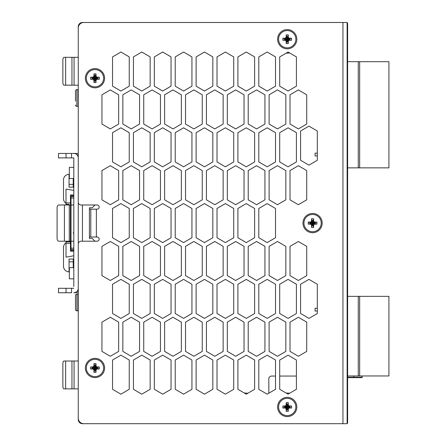 <?xml version="1.0" encoding="UTF-8"?>
<svg xmlns="http://www.w3.org/2000/svg" width="446" height="446" viewBox="0 0 446 446"><rect width="100%" height="100%" fill="white"/><g stroke="black" fill="none" stroke-linecap="round" stroke-linejoin="round"><path stroke-width="0.67" d="M287.224 53.141A13.932 13.932 0 0 1 286.209 53.107A13.932 13.932 0 0 0 289.616 52.935A13.932 13.932 0 0 1 287.224 53.141M289.616 393.26A13.932 13.932 0 0 0 286.209 393.088M245.149 393.054A13.932 13.932 0 0 0 244.391 393.071L237.908 389.291L246.264 394.169L254.627 389.291L254.627 360.039L246.264 355.161L237.908 360.039L237.908 389.291L237.908 360.039L246.264 355.161L254.627 360.039L254.627 389.291L247.759 393.3A13.932 13.932 0 0 0 245.149 393.054M96.369 22.495L82.443 22.495A4.181 4.181 0 0 0 78.262 26.676L78.262 419.519A4.181 4.181 0 0 0 82.443 423.7L96.369 423.7M96.369 209.168L96.369 237.027L89.406 237.027L89.406 238.42L89.406 207.775L89.406 209.168L97.066 209.168A2.091 2.091 0 0 0 99.157 207.078A2.091 2.091 0 0 0 97.066 204.987A2.091 2.091 0 0 1 99.157 207.078A2.091 2.091 0 0 1 97.066 209.168M78.262 388.873L74.081 388.873L74.081 361.009L78.262 361.009M71.957 388.873L65.646 388.873L65.646 361.009L71.957 361.009L71.957 388.873L74.081 388.873M65.646 361.009L64.04 361.009A2.788 1.176 -90 0 0 62.864 363.797L62.864 386.085A2.788 1.176 -90 0 0 64.04 388.873L65.646 388.873M71.957 361.009L74.081 361.009M78.262 85.186L74.081 85.186L74.081 57.322L78.262 57.322M71.957 85.186L65.646 85.186L65.646 57.322L71.957 57.322L71.957 85.186L74.081 85.186M65.646 57.322L64.04 57.322A2.788 1.176 -90 0 0 62.864 60.11L62.864 82.399A2.788 1.176 -90 0 0 64.04 85.186L65.646 85.186M71.957 57.322L74.081 57.322M94.981 241.208L92.194 238.42L89.406 238.42M89.406 207.775L92.194 207.775L94.981 204.987M73.802 187.158L69.058 187.158L69.058 174.341L69.347 174.341M69.058 184.371L73.233 184.371L73.233 178.517M69.347 271.854L69.058 271.854L69.058 259.037L73.802 259.037M73.233 259.037L73.233 267.678M268.832 378.844L268.832 393.194L267.165 394.169L275.522 389.291L275.522 360.039L267.165 355.161L258.803 360.039L258.803 389.291L267.165 394.169L258.803 389.291L258.803 360.039L267.165 355.161L275.522 360.039L275.522 376.056L271.62 376.056A2.788 2.788 0 0 0 268.832 378.844M296.417 376.056L279.698 376.056L279.698 360.039L279.698 389.291L288.06 394.169L296.417 389.291L296.417 360.039L288.06 355.161L279.698 360.039L288.06 355.161L296.417 360.039L296.417 376.056M73.233 184.371L73.233 187.158M104.593 367.978A9.611 9.611 0 0 0 94.981 358.367A9.611 9.611 0 0 0 85.364 367.978A9.611 9.611 0 0 0 94.981 377.589A9.611 9.611 0 0 0 104.593 367.978M104.593 78.217A9.611 9.611 0 0 0 94.981 68.606A9.611 9.611 0 0 0 85.364 78.217A9.611 9.611 0 0 0 94.981 87.829A9.611 9.611 0 0 0 104.593 78.217M296.835 39.215A9.611 9.611 0 0 0 287.224 29.598A9.611 9.611 0 0 0 277.613 39.215A9.611 9.611 0 0 0 287.224 48.826A9.611 9.611 0 0 0 296.835 39.215M322.19 223.095A9.611 9.611 0 0 0 312.579 213.483A9.611 9.611 0 0 0 302.962 223.095A9.611 9.611 0 0 0 312.579 232.712A9.611 9.611 0 0 0 322.19 223.095M296.835 406.981A9.611 9.611 0 0 0 287.224 397.369A9.611 9.611 0 0 0 277.613 406.981A9.611 9.611 0 0 0 287.224 416.597A9.611 9.611 0 0 0 296.835 406.981M99.157 239.117A2.091 2.091 0 0 1 97.066 241.208A2.091 2.091 0 0 0 99.157 239.117A2.091 2.091 0 0 0 97.066 237.027A2.091 2.091 0 0 1 99.157 239.117M347.127 22.495L347.127 423.7L342.946 423.7L342.946 22.495L347.127 22.495M112.531 313.51L120.888 318.383L129.251 313.51L129.251 284.253L120.888 279.38L112.531 284.253L112.531 313.51L112.531 284.253L120.888 279.38L129.251 284.253L129.251 313.51L120.888 318.383L112.531 313.51M112.531 132.685L112.531 161.943L120.888 166.815L129.251 161.943L129.251 132.685L120.888 127.812L112.531 132.685L112.531 161.943L120.888 166.815L129.251 161.943L129.251 132.685L120.888 127.812L112.531 132.685M112.531 56.904L112.531 86.156L120.888 91.034L129.251 86.156L129.251 56.904L120.888 52.026L112.531 56.904L112.531 86.156L120.888 91.034L129.251 86.156L129.251 56.904L120.888 52.026L112.531 56.904M133.426 360.039L133.426 389.291L141.783 394.169L150.146 389.291L150.146 360.039L141.783 355.161L133.426 360.039L133.426 389.291L141.783 394.169L150.146 389.291L150.146 360.039L141.783 355.161L133.426 360.039M133.426 284.253L133.426 313.51L141.783 318.383L150.146 313.51L150.146 284.253L141.783 279.38L133.426 284.253L133.426 313.51L141.783 318.383L150.146 313.51L150.146 284.253L141.783 279.38L133.426 284.253M133.426 132.685L133.426 161.943L141.783 166.815L150.146 161.943L150.146 132.685L141.783 127.812L133.426 132.685L133.426 161.943L141.783 166.815L150.146 161.943L150.146 132.685L141.783 127.812L133.426 132.685M133.426 56.904L133.426 86.156L141.783 91.034L150.146 86.156L150.146 56.904L141.783 52.026L133.426 56.904L133.426 86.156L141.783 91.034L150.146 86.156L150.146 56.904L141.783 52.026L133.426 56.904M154.322 360.039L154.322 389.291L162.684 394.169L171.041 389.291L171.041 360.039L162.684 355.161L154.322 360.039L154.322 389.291L162.684 394.169L171.041 389.291L171.041 360.039L162.684 355.161L154.322 360.039M154.322 284.253L154.322 313.51L162.684 318.383L171.041 313.51L171.041 284.253L162.684 279.38L154.322 284.253L154.322 313.51L162.684 318.383L171.041 313.51L171.041 284.253L162.684 279.38L154.322 284.253M154.322 132.685L154.322 161.943L162.684 166.815L171.041 161.943L171.041 132.685L162.684 127.812L154.322 132.685L154.322 161.943L162.684 166.815L171.041 161.943L171.041 132.685L162.684 127.812L154.322 132.685M154.322 56.904L154.322 86.156L162.684 91.034L171.041 86.156L171.041 56.904L162.684 52.026L154.322 56.904L154.322 86.156L162.684 91.034L171.041 86.156L171.041 56.904L162.684 52.026L154.322 56.904M175.222 360.039L175.222 389.291L183.579 394.169L191.936 389.291L191.936 360.039L183.579 355.161L175.222 360.039L175.222 389.291L183.579 394.169L191.936 389.291L191.936 360.039L183.579 355.161L175.222 360.039M175.222 284.253L175.222 313.51L183.579 318.383L191.936 313.51L191.936 284.253L183.579 279.38L175.222 284.253L175.222 313.51L183.579 318.383L191.936 313.51L191.936 284.253L183.579 279.38L175.222 284.253M175.222 132.685L175.222 161.943L183.579 166.815L191.936 161.943L191.936 132.685L183.579 127.812L175.222 132.685L175.222 161.943L183.579 166.815L191.936 161.943L191.936 132.685L183.579 127.812L175.222 132.685M175.222 56.904L175.222 86.156L183.579 91.034L191.936 86.156L191.936 56.904L183.579 52.026L175.222 56.904L175.222 86.156L183.579 91.034L191.936 86.156L191.936 56.904L183.579 52.026L175.222 56.904M196.117 360.039L196.117 389.291L204.474 394.169L212.831 389.291L212.831 360.039L204.474 355.161L196.117 360.039L196.117 389.291L204.474 394.169L212.831 389.291L212.831 360.039L204.474 355.161L196.117 360.039M196.117 284.253L196.117 313.51L204.474 318.383L212.831 313.51L212.831 284.253L204.474 279.38L196.117 284.253L196.117 313.51L204.474 318.383L212.831 313.51L212.831 284.253L204.474 279.38L196.117 284.253M196.117 132.685L196.117 161.943L204.474 166.815L212.831 161.943L212.831 132.685L204.474 127.812L196.117 132.685L196.117 161.943L204.474 166.815L212.831 161.943L212.831 132.685L204.474 127.812L196.117 132.685M196.117 56.904L196.117 86.156L204.474 91.034L212.831 86.156L212.831 56.904L204.474 52.026L196.117 56.904L196.117 86.156L204.474 91.034L212.831 86.156L212.831 56.904L204.474 52.026L196.117 56.904M217.012 360.039L217.012 389.291L225.369 394.169L233.726 389.291L233.726 360.039L225.369 355.161L217.012 360.039L217.012 389.291L225.369 394.169L233.726 389.291L233.726 360.039L225.369 355.161L217.012 360.039M217.012 284.253L217.012 313.51L225.369 318.383L233.726 313.51L233.726 284.253L225.369 279.38L217.012 284.253L217.012 313.51L225.369 318.383L233.726 313.51L233.726 284.253L225.369 279.38L217.012 284.253M217.012 132.685L217.012 161.943L225.369 166.815L233.726 161.943L233.726 132.685L225.369 127.812L217.012 132.685L217.012 161.943L225.369 166.815L233.726 161.943L233.726 132.685L225.369 127.812L217.012 132.685M217.012 56.904L217.012 86.156L225.369 91.034L233.726 86.156L233.726 56.904L225.369 52.026L217.012 56.904L217.012 86.156L225.369 91.034L233.726 86.156L233.726 56.904L225.369 52.026L217.012 56.904M237.908 284.253L237.908 313.51L246.264 318.383L254.627 313.51L254.627 284.253L246.264 279.38L237.908 284.253L237.908 313.51L246.264 318.383L254.627 313.51L254.627 284.253L246.264 279.38L237.908 284.253M237.908 132.685L237.908 161.943L246.264 166.815L254.627 161.943L254.627 132.685L246.264 127.812L237.908 132.685L237.908 161.943L246.264 166.815L254.627 161.943L254.627 132.685L246.264 127.812L237.908 132.685M237.908 56.904L237.908 86.156L246.264 91.034L254.627 86.156L254.627 56.904L246.264 52.026L237.908 56.904L237.908 86.156L246.264 91.034L254.627 86.156L254.627 56.904L246.264 52.026L237.908 56.904M258.803 284.253L258.803 313.51L267.165 318.383L275.522 313.51L275.522 284.253L267.165 279.38L258.803 284.253L258.803 313.51L267.165 318.383L275.522 313.51L275.522 284.253L267.165 279.38L258.803 284.253M258.803 132.685L258.803 161.943L267.165 166.815L275.522 161.943L275.522 132.685L267.165 127.812L258.803 132.685L258.803 161.943L267.165 166.815L275.522 161.943L275.522 132.685L267.165 127.812L258.803 132.685M258.803 56.904L258.803 86.156L267.165 91.034L275.522 86.156L275.522 56.904L267.165 52.026L258.803 56.904L258.803 86.156L267.165 91.034L275.522 86.156L275.522 56.904L267.165 52.026L258.803 56.904M279.698 284.253L279.698 313.51L288.06 318.383L296.417 313.51L296.417 284.253L288.06 279.38L279.698 284.253L279.698 313.51L288.06 318.383L296.417 313.51L296.417 284.253L288.06 279.38L279.698 284.253M279.698 132.685L279.698 161.943L288.06 166.815L296.417 161.943L296.417 132.685L288.06 127.812L279.698 132.685L279.698 161.943L288.06 166.815L296.417 161.943L296.417 132.685L288.06 127.812L279.698 132.685M286.209 53.107L279.698 56.904L279.698 86.156L288.06 91.034L296.417 86.156L296.417 56.904L289.616 52.935M110.301 356.276L118.664 351.398L118.664 322.146L110.301 317.268L101.944 322.146L101.944 351.398L110.301 356.276L118.664 351.398L118.664 322.146L110.301 317.268L101.944 322.146L101.944 351.398L110.301 356.276M110.301 280.489L118.664 275.617L118.664 246.359L110.301 241.487L101.944 246.359L101.944 275.617L110.301 280.489L118.664 275.617L118.664 246.359L110.301 241.487L101.944 246.359L101.944 275.617L110.301 280.489M110.301 204.708L118.664 199.836L118.664 170.578L110.301 165.7L101.944 170.578L101.944 199.836L110.301 204.708L118.664 199.836L118.664 170.578L110.301 165.7L101.944 170.578L101.944 199.836L110.301 204.708M110.301 128.927L118.664 124.049L118.664 94.797L110.301 89.919L101.944 94.797L101.944 124.049L110.301 128.927L118.664 124.049L118.664 94.797L110.301 89.919L101.944 94.797L101.944 124.049L110.301 128.927M131.196 356.276L139.559 351.398L139.559 322.146L131.196 317.268L122.84 322.146L122.84 351.398L131.196 356.276L139.559 351.398L139.559 322.146L131.196 317.268L122.84 322.146L122.84 351.398L131.196 356.276M131.196 280.489L139.559 275.617L139.559 246.359L131.196 241.487L122.84 246.359L122.84 275.617L131.196 280.489L139.559 275.617L139.559 246.359L131.196 241.487L122.84 246.359L122.84 275.617L131.196 280.489M131.196 204.708L139.559 199.836L139.559 170.578L131.196 165.7L122.84 170.578L122.84 199.836L131.196 204.708L139.559 199.836L139.559 170.578L131.196 165.7L122.84 170.578L122.84 199.836L131.196 204.708M131.196 128.927L139.559 124.049L139.559 94.797L131.196 89.919L122.84 94.797L122.84 124.049L131.196 128.927L139.559 124.049L139.559 94.797L131.196 89.919L122.84 94.797L122.84 124.049L131.196 128.927M152.097 356.276L160.454 351.398L160.454 322.146L152.097 317.268L143.735 322.146L143.735 351.398L152.097 356.276L160.454 351.398L160.454 322.146L152.097 317.268L143.735 322.146L143.735 351.398L152.097 356.276M152.097 280.489L160.454 275.617L160.454 246.359L152.097 241.487L143.735 246.359L143.735 275.617L152.097 280.489L160.454 275.617L160.454 246.359L152.097 241.487L143.735 246.359L143.735 275.617L152.097 280.489M152.097 204.708L160.454 199.836L160.454 170.578L152.097 165.7L143.735 170.578L143.735 199.836L152.097 204.708L160.454 199.836L160.454 170.578L152.097 165.7L143.735 170.578L143.735 199.836L152.097 204.708M152.097 128.927L160.454 124.049L160.454 94.797L152.097 89.919L143.735 94.797L143.735 124.049L152.097 128.927L160.454 124.049L160.454 94.797L152.097 89.919L143.735 94.797L143.735 124.049L152.097 128.927M172.992 356.276L181.349 351.398L181.349 322.146L172.992 317.268L164.63 322.146L164.63 351.398L172.992 356.276L181.349 351.398L181.349 322.146L172.992 317.268L164.63 322.146L164.63 351.398L172.992 356.276M172.992 280.489L181.349 275.617L181.349 246.359L172.992 241.487L164.63 246.359L164.63 275.617L172.992 280.489L181.349 275.617L181.349 246.359L172.992 241.487L164.63 246.359L164.63 275.617L172.992 280.489M172.992 204.708L181.349 199.836L181.349 170.578L172.992 165.7L164.63 170.578L164.63 199.836L172.992 204.708L181.349 199.836L181.349 170.578L172.992 165.7L164.63 170.578L164.63 199.836L172.992 204.708M172.992 128.927L181.349 124.049L181.349 94.797L172.992 89.919L164.63 94.797L164.63 124.049L172.992 128.927L181.349 124.049L181.349 94.797L172.992 89.919L164.63 94.797L164.63 124.049L172.992 128.927M193.887 356.276L202.244 351.398L202.244 322.146L193.887 317.268L185.53 322.146L185.53 351.398L193.887 356.276L202.244 351.398L202.244 322.146L193.887 317.268L185.53 322.146L185.53 351.398L193.887 356.276M193.887 280.489L202.244 275.617L202.244 246.359L193.887 241.487L185.53 246.359L185.53 275.617L193.887 280.489L202.244 275.617L202.244 246.359L193.887 241.487L185.53 246.359L185.53 275.617L193.887 280.489M193.887 204.708L202.244 199.836L202.244 170.578L193.887 165.7L185.53 170.578L185.53 199.836L193.887 204.708L202.244 199.836L202.244 170.578L193.887 165.7L185.53 170.578L185.53 199.836L193.887 204.708M193.887 128.927L202.244 124.049L202.244 94.797L193.887 89.919L185.53 94.797L185.53 124.049L193.887 128.927L202.244 124.049L202.244 94.797L193.887 89.919L185.53 94.797L185.53 124.049L193.887 128.927M214.782 356.276L223.139 351.398L223.139 322.146L214.782 317.268L206.426 322.146L206.426 351.398L214.782 356.276L223.139 351.398L223.139 322.146L214.782 317.268L206.426 322.146L206.426 351.398L214.782 356.276M214.782 280.489L223.139 275.617L223.139 246.359L214.782 241.487L206.426 246.359L206.426 275.617L214.782 280.489L223.139 275.617L223.139 246.359L214.782 241.487L206.426 246.359L206.426 275.617L214.782 280.489M214.782 204.708L223.139 199.836L223.139 170.578L214.782 165.7L206.426 170.578L206.426 199.836L214.782 204.708L223.139 199.836L223.139 170.578L214.782 165.7L206.426 170.578L206.426 199.836L214.782 204.708M214.782 128.927L223.139 124.049L223.139 94.797L214.782 89.919L206.426 94.797L206.426 124.049L214.782 128.927L223.139 124.049L223.139 94.797L214.782 89.919L206.426 94.797L206.426 124.049L214.782 128.927M235.678 356.276L244.04 351.398L244.04 322.146L235.678 317.268L227.321 322.146L227.321 351.398L235.678 356.276L244.04 351.398L244.04 322.146L235.678 317.268L227.321 322.146L227.321 351.398L235.678 356.276M235.678 280.489L244.04 275.617L244.04 246.359L235.678 241.487L227.321 246.359L227.321 275.617L235.678 280.489L244.04 275.617L244.04 246.359L235.678 241.487L227.321 246.359L227.321 275.617L235.678 280.489M235.678 204.708L244.04 199.836L244.04 170.578L235.678 165.7L227.321 170.578L227.321 199.836L235.678 204.708L244.04 199.836L244.04 170.578L235.678 165.7L227.321 170.578L227.321 199.836L235.678 204.708M235.678 128.927L244.04 124.049L244.04 94.797L235.678 89.919L227.321 94.797L227.321 124.049L235.678 128.927L244.04 124.049L244.04 94.797L235.678 89.919L227.321 94.797L227.321 124.049L235.678 128.927M256.573 356.276L264.935 351.398L264.935 322.146L256.573 317.268L248.216 322.146L248.216 351.398L256.573 356.276L264.935 351.398L264.935 322.146L256.573 317.268L248.216 322.146L248.216 351.398L256.573 356.276M256.573 280.489L264.935 275.617L264.935 246.359L256.573 241.487L248.216 246.359L248.216 275.617L256.573 280.489L264.935 275.617L264.935 246.359L256.573 241.487L248.216 246.359L248.216 275.617L256.573 280.489M256.573 204.708L264.935 199.836L264.935 170.578L256.573 165.7L248.216 170.578L248.216 199.836L256.573 204.708L264.935 199.836L264.935 170.578L256.573 165.7L248.216 170.578L248.216 199.836L256.573 204.708M256.573 128.927L264.935 124.049L264.935 94.797L256.573 89.919L248.216 94.797L248.216 124.049L256.573 128.927L264.935 124.049L264.935 94.797L256.573 89.919L248.216 94.797L248.216 124.049L256.573 128.927M277.473 356.276L285.83 351.398L285.83 322.146L277.473 317.268L269.111 322.146L269.111 351.398L277.473 356.276L285.83 351.398L285.83 322.146L277.473 317.268L269.111 322.146L269.111 351.398L277.473 356.276M277.473 280.489L285.83 275.617L285.83 246.359L277.473 241.487L269.111 246.359L269.111 275.617L277.473 280.489L285.83 275.617L285.83 246.359L277.473 241.487L269.111 246.359L269.111 275.617L277.473 280.489M277.473 204.708L285.83 199.836L285.83 170.578L277.473 165.7L269.111 170.578L269.111 199.836L277.473 204.708L285.83 199.836L285.83 170.578L277.473 165.7L269.111 170.578L269.111 199.836L277.473 204.708M277.473 128.927L285.83 124.049L285.83 94.797L277.473 89.919L269.111 94.797L269.111 124.049L277.473 128.927L285.83 124.049L285.83 94.797L277.473 89.919L269.111 94.797L269.111 124.049L277.473 128.927M298.368 356.276L306.725 351.398L306.725 322.146L298.368 317.268L290.012 322.146L290.012 351.398L298.368 356.276L306.725 351.398L306.725 322.146L298.368 317.268L290.012 322.146L290.012 351.398L298.368 356.276M298.368 280.489L306.725 275.617L306.725 246.359L298.368 241.487L290.012 246.359L290.012 275.617L298.368 280.489L306.725 275.617L306.725 246.359L298.368 241.487L290.012 246.359L290.012 275.617L298.368 280.489M298.368 204.708L306.725 199.836L306.725 170.578L298.368 165.7L290.012 170.578L290.012 199.836L298.368 204.708L306.725 199.836L306.725 170.578L298.368 165.7L290.012 170.578L290.012 199.836L298.368 204.708M298.368 128.927L306.725 124.049L306.725 94.797L298.368 89.919L290.012 94.797L290.012 124.049L298.368 128.927L306.725 124.049L306.725 94.797L298.368 89.919L290.012 94.797L290.012 124.049L298.368 128.927M300.598 313.51L308.955 318.383L317.312 313.51L317.312 311.035L315.082 311.035L315.082 308.247L317.312 308.247L317.312 284.253L308.955 279.38L300.598 284.253L300.598 313.51L308.955 318.383L317.312 313.51L317.312 284.253L308.955 279.38L300.598 284.253L300.598 313.51M300.598 160.27L308.955 165.148L317.312 160.27L317.312 155.949L315.082 155.949L315.082 153.168L317.312 153.168L317.312 131.018L308.955 126.14L300.598 131.018L300.598 160.27L308.955 165.148L317.312 160.27L317.312 131.018L308.955 126.14L300.598 131.018L300.598 160.27M112.531 360.039L112.531 389.291L120.888 394.169L129.251 389.291L129.251 360.039L120.888 355.161L112.531 360.039L112.531 389.291L120.888 394.169L129.251 389.291L129.251 360.039L120.888 355.161L112.531 360.039M129.251 208.472L120.888 203.593L112.531 208.472L112.531 237.724L120.888 242.602L129.251 237.724L129.251 208.472L120.888 203.593L112.531 208.472L112.531 237.724L120.888 242.602L129.251 237.724L129.251 208.472M150.146 208.472L141.783 203.593L133.426 208.472L133.426 237.724L141.783 242.602L150.146 237.724L150.146 208.472L141.783 203.593L133.426 208.472L133.426 237.724L141.783 242.602L150.146 237.724L150.146 208.472M171.041 208.472L162.684 203.593L154.322 208.472L154.322 237.724L162.684 242.602L171.041 237.724L171.041 208.472L162.684 203.593L154.322 208.472L154.322 237.724L162.684 242.602L171.041 237.724L171.041 208.472M191.936 208.472L183.579 203.593L175.222 208.472L175.222 237.724L183.579 242.602L191.936 237.724L191.936 208.472L183.579 203.593L175.222 208.472L175.222 237.724L183.579 242.602L191.936 237.724L191.936 208.472M212.831 208.472L204.474 203.593L196.117 208.472L196.117 237.724L204.474 242.602L212.831 237.724L212.831 208.472L204.474 203.593L196.117 208.472L196.117 237.724L204.474 242.602L212.831 237.724L212.831 208.472M233.726 208.472L225.369 203.593L217.012 208.472L217.012 237.724L225.369 242.602L233.726 237.724L233.726 208.472L225.369 203.593L217.012 208.472L217.012 237.724L225.369 242.602L233.726 237.724L233.726 208.472M254.627 208.472L246.264 203.593L237.908 208.472L237.908 237.724L246.264 242.602L254.627 237.724L254.627 208.472L246.264 203.593L237.908 208.472L237.908 237.724L246.264 242.602L254.627 237.724L254.627 208.472M275.522 208.472L267.165 203.593L258.803 208.472L258.803 237.724L267.165 242.602L275.522 237.724L275.522 208.472L267.165 203.593L258.803 208.472L258.803 237.724L267.165 242.602L275.522 237.724L275.522 208.472M97.066 241.208L81.049 241.208A2.788 2.788 0 0 0 78.262 243.995L78.262 418.125A5.575 5.575 0 0 0 83.837 423.7L342.946 423.7M288.06 91.034L296.417 86.156L296.417 56.904L288.06 52.026L279.698 56.904L279.698 86.156L288.06 91.034M96.369 237.027L97.066 237.027M97.066 204.987L81.049 204.987A2.788 2.788 0 0 1 78.262 202.2L78.262 28.065A5.575 5.575 0 0 1 83.837 22.495L342.946 22.495M90.8 237.027L90.8 209.168M347.127 423.142L347.612 423.142L347.612 23.053L347.127 23.053M312.022 22.495L108.629 22.495M358.272 61.687L359.66 61.687L359.66 167.858L358.272 167.858L358.272 61.687L347.612 61.687M359.66 61.687L388.918 61.687L388.918 167.858L359.66 167.858M347.612 167.858L358.272 167.858M353.812 375.961L353.812 377.634L347.612 377.634M353.812 377.634L362.169 377.634L362.169 375.961M359.66 375.961L358.272 375.961L358.272 296.345L388.918 296.345L388.918 375.961L359.66 375.961L359.66 296.345M347.612 375.961L358.272 375.961M358.272 296.345L347.612 296.345M312.579 231.736A8.636 8.636 0 0 0 321.215 223.095A8.636 8.636 0 0 0 312.579 214.459A8.636 8.636 0 0 0 303.938 223.095A8.636 8.636 0 0 0 312.579 231.736M313.61 218.763L311.548 218.763L312.061 220.502L313.092 220.502L313.61 218.763L313.61 220.82L314.174 221.807L313.817 221.857L313.092 220.502L312.579 223.095L312.061 220.502L311.548 220.82L311.548 218.763M313.61 220.82L313.092 220.603L312.579 223.095L313.817 221.857L315.071 222.582L314.174 221.807M314.854 222.069L316.916 222.069L312.579 223.095L312.061 220.603L311.336 221.857L310.299 222.069L310.082 222.582L311.336 221.857L312.579 223.095L308.242 222.069L308.242 224.126L309.981 223.613L309.981 222.582L312.579 223.095L309.981 223.613L310.299 224.126L311.336 224.338L310.082 223.613L312.579 223.095L311.336 224.338L312.061 225.592L311.548 227.432L313.61 227.432L313.092 225.592L313.817 224.338L314.854 224.126L315.071 223.613L316.916 224.126L316.916 222.069M316.916 224.126L314.854 224.126M314.174 224.388L313.61 225.375L313.61 227.432M311.548 227.432L311.548 225.375L310.979 224.388M310.299 224.126L308.242 224.126M308.242 222.069L310.299 222.069M310.979 221.807L311.548 220.82M313.61 225.375L313.092 225.592L312.579 223.095L313.817 224.338L315.071 223.613L312.579 223.095L315.171 223.613L315.171 222.582L312.579 223.095L312.061 225.592L311.548 225.375M313.092 225.693L312.579 223.095L312.061 225.693L313.092 225.693M287.224 415.622A8.636 8.636 0 0 0 295.86 406.981A8.636 8.636 0 0 0 287.224 398.345A8.636 8.636 0 0 0 278.588 406.981A8.636 8.636 0 0 0 287.224 415.622M288.255 402.649L286.193 402.649L286.706 404.388L287.737 404.388L288.255 402.649L288.255 404.706L288.818 405.693L288.462 405.743L287.737 404.388L287.224 406.981L286.706 404.388L286.193 404.706L286.193 402.649M288.255 404.706L287.737 404.489L287.224 406.981L288.462 405.743L289.716 406.468L288.818 405.693M289.499 405.955L291.561 405.955L287.224 406.981L286.706 404.489L285.986 405.743L284.949 405.955L284.732 406.468L285.986 405.743L287.224 406.981L282.887 405.955L282.887 408.012L284.626 407.499L284.626 406.468L287.224 406.981L284.626 407.499L284.949 408.012L285.986 408.224L284.732 407.499L287.224 406.981L285.986 408.224L286.706 409.478L286.193 411.318L288.255 411.318L287.737 409.478L288.462 408.224L289.499 408.012L289.716 407.499L291.561 408.012L291.561 405.955M291.561 408.012L289.499 408.012M288.818 408.274L288.255 409.261L288.255 411.318M286.193 411.318L286.193 409.261L285.624 408.274M284.949 408.012L282.887 408.012M282.887 405.955L284.949 405.955M285.624 405.693L286.193 404.706M288.255 409.261L287.737 409.478L287.224 406.981L288.462 408.224L289.716 407.499L287.224 406.981L289.816 407.499L289.816 406.468L287.224 406.981L286.706 409.478L286.193 409.261M287.737 409.579L287.224 406.981L286.706 409.579L287.737 409.579M94.981 376.614A8.636 8.636 0 0 0 103.617 367.978A8.636 8.636 0 0 0 94.981 359.342A8.636 8.636 0 0 0 86.34 367.978A8.636 8.636 0 0 0 94.981 376.614M96.007 363.641L93.95 363.641L94.463 365.38L95.494 365.38L96.007 363.641L96.007 365.703L96.576 366.684L96.219 366.74L95.494 365.38L94.981 367.978L94.463 365.38L93.95 365.703L93.95 363.641M96.007 365.703L95.494 365.486L94.981 367.978L96.219 366.74L97.473 367.459L96.576 366.684M97.256 366.947L99.319 366.947L94.981 367.978L94.463 365.486L93.738 366.74L92.701 366.947L92.484 367.459L93.738 366.74L94.981 367.978L90.644 366.947L90.644 369.009L92.383 368.491L92.383 367.459L94.981 367.978L92.383 368.491L92.701 369.009L93.738 369.216L92.484 368.491L94.981 367.978L93.738 369.216L94.463 370.47L93.95 372.315L96.007 372.315L95.494 370.47L96.219 369.216L97.256 369.009L97.473 368.491L99.319 369.009L99.319 366.947M99.319 369.009L97.256 369.009M96.576 369.271L96.007 370.252L96.007 372.315M93.95 372.315L93.95 370.252L93.381 369.271M92.701 369.009L90.644 369.009M90.644 366.947L92.701 366.947M93.381 366.684L93.95 365.703M96.007 370.252L95.494 370.47L94.981 367.978L96.219 369.216L97.473 368.491L94.981 367.978L97.574 368.491L97.574 367.459L94.981 367.978L94.463 370.47L93.95 370.252M95.494 370.576L94.981 367.978L94.463 370.576L95.494 370.576M94.981 86.853A8.636 8.636 0 0 0 103.617 78.217A8.636 8.636 0 0 0 94.981 69.582A8.636 8.636 0 0 0 86.34 78.217A8.636 8.636 0 0 0 94.981 86.853M96.007 73.88L93.95 73.88L94.463 75.619L95.494 75.619L96.007 73.88L96.007 75.943L96.576 76.924L96.219 76.98L95.494 75.619L94.981 78.217L94.463 75.619L93.95 75.943L93.95 73.88M96.007 75.943L95.494 75.725L94.981 78.217L96.219 76.98L97.473 77.704L96.576 76.924M97.256 77.186L99.319 77.186L94.981 78.217L94.463 75.725L93.738 76.98L92.701 77.186L92.484 77.704L93.738 76.98L94.981 78.217L90.644 77.186L90.644 79.249L92.383 78.736L92.383 77.704L94.981 78.217L92.383 78.736L92.701 79.249L93.738 79.455L92.484 78.736L94.981 78.217L93.738 79.455L94.463 80.709L93.95 82.555L96.007 82.555L95.494 80.709L96.219 79.455L97.256 79.249L97.473 78.736L99.319 79.249L99.319 77.186M99.319 79.249L97.256 79.249M96.576 79.511L96.007 80.492L96.007 82.555M93.95 82.555L93.95 80.492L93.381 79.511M92.701 79.249L90.644 79.249M90.644 77.186L92.701 77.186M93.381 76.924L93.95 75.943M96.007 80.492L95.494 80.709L94.981 78.217L96.219 79.455L97.473 78.736L94.981 78.217L97.574 78.736L97.574 77.704L94.981 78.217L94.463 80.709L93.95 80.492M95.494 80.815L94.981 78.217L94.463 80.815L95.494 80.815M287.224 47.85A8.636 8.636 0 0 0 295.86 39.215A8.636 8.636 0 0 0 287.224 30.573A8.636 8.636 0 0 0 278.588 39.215A8.636 8.636 0 0 0 287.224 47.85M288.255 34.877L286.193 34.877L286.706 36.617L287.737 36.617L288.255 34.877L288.255 36.934L288.818 37.921L288.462 37.971L287.737 36.617L287.224 39.215L286.706 36.617L286.193 36.934L286.193 34.877M288.255 36.934L287.737 36.717L287.224 39.215L288.462 37.971L289.716 38.696L288.818 37.921M289.499 38.183L291.561 38.183L287.224 39.215L286.706 36.717L285.986 37.971L284.949 38.183L284.732 38.696L285.986 37.971L287.224 39.215L282.887 38.183L282.887 40.24L284.626 39.727L284.626 38.696L287.224 39.215L284.626 39.727L284.949 40.24L285.986 40.452L284.732 39.727L287.224 39.215L285.986 40.452L286.706 41.707L286.193 43.546L288.255 43.546L287.737 41.707L288.462 40.452L289.499 40.24L289.716 39.727L291.561 40.24L291.561 38.183M291.561 40.24L289.499 40.24M288.818 40.502L288.255 41.489L288.255 43.546M286.193 43.546L286.193 41.489L285.624 40.502M284.949 40.24L282.887 40.24M282.887 38.183L284.949 38.183M285.624 37.921L286.193 36.934M288.255 41.489L287.737 41.707L287.224 39.215L288.462 40.452L289.716 39.727L287.224 39.215L289.816 39.727L289.816 38.696L287.224 39.215L286.706 41.707L286.193 41.489M287.737 41.807L287.224 39.215L286.706 41.807L287.737 41.807M75.474 94.797L75.474 91.034A1.394 1.394 0 0 1 76.868 89.64L76.868 106.36L78.122 106.36L78.122 89.64L76.868 89.64A1.394 1.394 0 0 0 75.474 91.034L75.474 101.203M76.868 106.36A1.394 1.394 0 0 1 75.474 104.966A1.394 1.394 0 0 0 76.868 106.36M75.474 97.161L75.474 98.834M78.122 310.862L78.122 294.143L76.868 294.143A1.394 1.394 0 0 0 75.474 295.536L75.474 299.299L75.474 295.536A1.394 1.394 0 0 1 76.868 294.143A1.394 1.394 0 0 0 75.474 295.536L75.474 309.468A1.394 1.394 0 0 0 76.868 310.862L78.262 310.723M75.474 301.669L75.474 303.336M73.802 285.089L73.802 278.822L69.347 278.822L69.347 267.678L73.802 267.678M73.802 178.517L69.347 178.517L69.347 167.373L73.802 167.373L73.802 161.106M71.538 157.901L58.482 157.901L58.482 153.446L71.538 153.446L71.538 157.901L73.802 157.901L73.802 286.483M73.802 157.901L73.802 159.713M68.913 241.905A5.575 5.575 0 0 1 69.069 241.905L70.462 241.905L70.462 250.401L73.802 250.401M70.462 194.958L73.802 194.958L70.462 194.958L70.462 204.29L70.462 195.794L73.802 195.794M71.538 292.749L58.482 292.749L58.482 288.294L71.538 288.294L71.538 292.749M73.802 288.294L71.538 288.294M78.262 292.749L73.802 292.749A4.46 4.46 0 0 0 78.262 288.294M78.262 157.901A4.46 4.46 0 0 0 73.802 153.446L78.262 153.446M71.538 153.446L73.802 153.446L71.538 153.446M69.058 174.341A5.575 5.575 0 0 0 63.494 179.911L63.494 198.721A5.575 5.575 0 0 0 66.002 203.37M68.913 204.29A5.575 5.575 0 0 0 69.069 204.29L66.002 204.29L66.002 189.054L73.802 190.431M66.002 242.825A5.575 5.575 0 0 0 63.494 247.474L63.494 266.284A5.575 5.575 0 0 0 69.058 271.854M73.802 255.764L66.002 257.141L66.002 241.905L70.462 241.905L70.462 251.237L73.802 251.237L70.462 251.237M73.802 204.987L58.872 204.987A2.788 1.79 -90 0 0 57.082 207.775L57.082 238.42A2.788 1.79 -90 0 0 58.872 241.208L73.802 241.208M71.02 249.565L73.802 249.565L71.02 249.565L71.02 196.63L73.802 196.63M70.457 204.987L70.457 241.208M82.443 204.987L82.443 241.208M69.347 177.123L69.058 177.123M73.233 261.824L69.058 261.824M69.058 269.066L69.347 269.066M347.612 377.216L362.169 377.216M76.868 294.143L76.868 310.862M77.041 291.361L78.262 291.361M66.047 292.749L66.047 288.294M66.047 157.901L66.047 153.446M78.262 154.834L77.041 154.834M70.462 243.299L66.002 243.299M66.002 202.897L70.462 202.897M69.292 204.987L69.292 241.208M64.414 204.987L64.414 241.208M71.02 198.024L73.802 198.024M71.02 248.171L73.802 248.171M73.105 232.851L73.802 233.548"/></g></svg>
